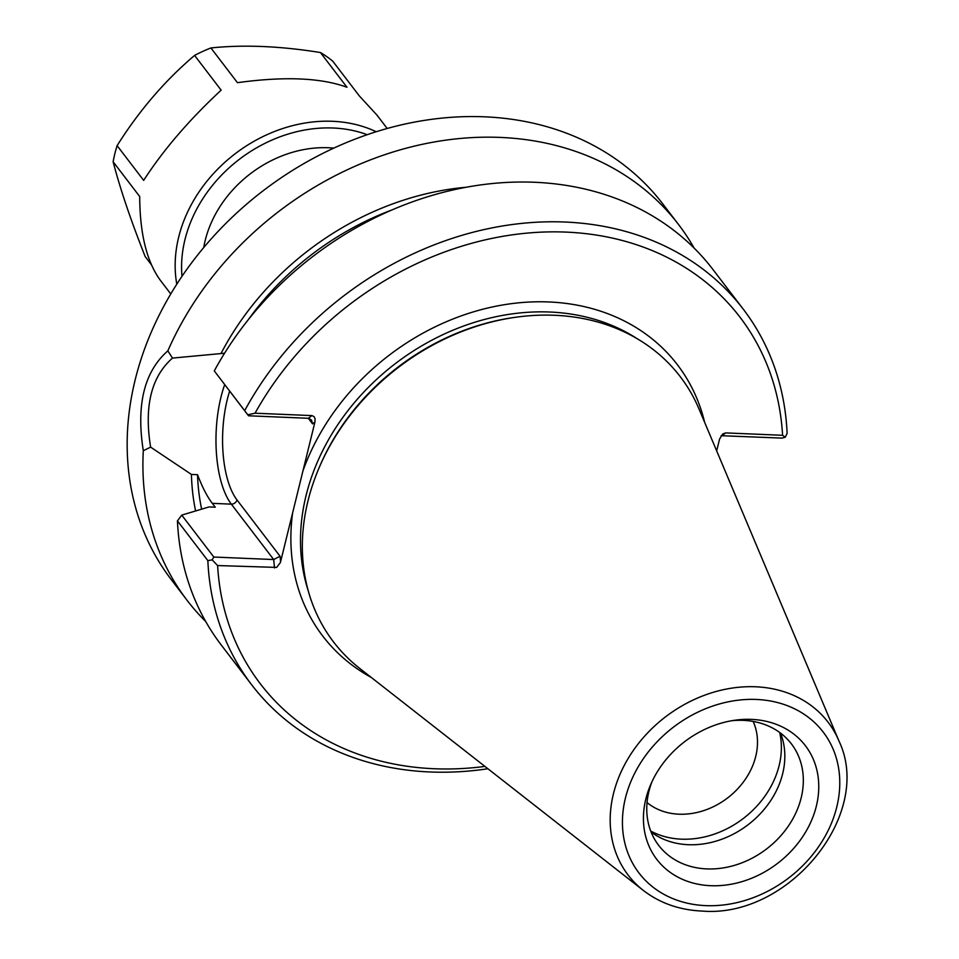<?xml version="1.0" encoding="UTF-8"?>
<svg xmlns="http://www.w3.org/2000/svg" width="959" height="959" viewBox="0 0 959 959"><rect width="100%" height="100%" fill="white"/><g stroke="black" fill="none" stroke-linecap="round" stroke-linejoin="round"><path stroke-width="1.44" d="M280.591 561.854L280.052 556.244L273.699 559.553L213.809 557.035L212.143 559.84L217.621 565.558L276.636 567.404L280.4 562.561L292.615 512.909A223.267 182.725 142.6 0 0 371.241 677.426M308.307 418.292L312.574 423.866L311.471 419.97L308.39 418.292L248.513 415.786L214.277 370.905A309.337 253.164 142.6 0 1 712.813 269.347L743.225 309.122A309.337 253.164 142.6 0 0 244.677 410.68L214.277 370.905M704.685 422.475A223.267 182.725 142.6 0 0 513.688 303.38A223.267 182.725 142.6 0 0 302.912 471.013L314.936 422.056L315.055 418.687L314.108 416.662L311.927 415.595L255.046 413.209L247.77 414.779L248.513 415.786M213.809 557.035L181.754 515.115L209.062 506.939L215.248 507.191L212.311 503.343C207.252 496.798 202.325 487.256 197.53 474.693L191.428 474.441L150.623 447.134C143.994 406.436 151.282 376.755 172.488 358.091L224.562 353.236M721.108 435.698L782.029 438.107L785.205 437.268L782.58 435.29L725.687 432.905L722.75 433.971L719.598 438.994L716.673 450.91M205.729 621.528A309.337 253.164 -37.4 0 1 187.053 600.274L171.301 579.668A309.337 253.164 -37.4 0 1 263.269 190.673A309.337 253.164 -37.4 0 1 662.777 203.895L678.528 224.502A309.337 253.164 -37.4 0 1 694.136 248.093M187.053 600.274A309.337 253.164 -37.4 0 1 143.311 450.718L150.623 447.134M172.488 358.091L167.837 350.862C144.234 371.648 136.058 404.938 143.311 450.718M167.837 350.862A309.337 253.164 -37.4 0 1 412.31 146.631A309.337 253.164 -37.4 0 1 678.528 224.502M191.428 474.441A266.782 218.34 142.6 0 0 195.6 510.955M181.754 515.115L177.439 520.857L207.851 560.631A309.337 253.164 142.6 0 0 251.749 684.894A309.337 253.164 142.6 0 0 487.903 768.746M177.439 520.857A309.337 253.164 142.6 0 0 221.337 645.119L251.749 684.894M484.918 766.409A301.845 247.038 -37.4 0 1 217.621 565.558M207.851 560.631L212.143 559.84M255.046 413.209A301.845 247.038 -37.4 0 1 566.002 232.102A301.845 247.038 -37.4 0 1 782.58 435.29M743.225 309.122A309.337 253.164 142.6 0 1 787.123 433.384L785.205 437.268M247.77 414.779L244.677 410.68M302.912 471.013L292.615 512.909M838.897 740.863L699.051 409.085A218.28 178.638 142.6 0 0 516.35 317.165L514.743 317.381A215.787 176.6 142.6 0 0 319.623 466.565L318.987 468.064A218.28 178.638 142.6 0 0 359.805 668.471L643.309 890.408C659.852 903.126 679.368 910.007 701.868 911.05C788.67 918.554 874.105 814.083 838.897 740.863A125.845 102.997 142.6 0 0 665.558 716.829A125.845 102.997 142.6 0 0 643.309 890.408M516.35 317.165A218.28 178.638 142.6 0 0 318.987 468.064M650.729 831.045A86.538 70.822 142.6 0 0 681.381 839.161A86.538 70.822 142.6 0 0 779.679 732.46M647.037 802.563A67.981 55.634 142.6 0 0 678.948 814.191A67.981 55.634 142.6 0 0 741.81 784.066A67.981 55.634 142.6 0 0 753.151 721.432M780.494 733.06A83.541 68.377 -37.4 0 1 764.587 808.869A83.541 68.377 -37.4 0 1 688.298 844.699A83.541 68.377 -37.4 0 1 651.089 832.004M645.839 798.979A93.55 76.564 -37.4 0 1 650.562 784.87A93.55 76.564 -37.4 0 1 735.145 720.197A93.55 76.564 -37.4 0 1 818.243 795.646A93.55 76.564 -37.4 0 1 716.073 885.756A93.55 76.564 -37.4 0 1 645.839 798.979M651.94 781.789A83.541 68.377 142.6 0 0 648.907 791.451A83.541 68.377 142.6 0 0 658.677 845.382A83.541 68.377 142.6 0 0 766.577 848.955A83.541 68.377 142.6 0 0 791.415 743.896A83.541 68.377 142.6 0 0 731.813 720.712M466.038 187.269A266.782 218.34 142.6 0 0 221.229 353.104M197.53 474.693A260.321 213.042 142.6 0 0 201.63 509.145M392.039 209.913A260.321 213.042 142.6 0 0 248.081 319.97M151.378 264.696L145.181 256.592C130.712 220.043 120.043 188.443 113.138 161.783L139.702 196.523C139.87 233.852 146.799 261.831 160.477 280.472L170.774 293.945M117.106 145.648C139.151 110.621 164.984 80.544 194.593 55.418L221.145 90.158C189.199 119.839 163.366 149.916 143.67 180.376L117.106 145.648A136.202 111.472 142.6 0 0 113.138 161.783M210.908 47.95C243.634 44.534 280.136 46.056 320.426 52.529L346.978 87.269C320.965 77.739 284.463 76.217 237.46 82.678L210.908 47.95A136.202 111.472 142.6 0 0 194.593 55.418M387.184 128.482L376.887 115.02L359.337 95.936L332.773 61.208A136.202 111.472 142.6 0 0 320.426 52.529M333.768 148.118A109.014 89.223 142.6 0 0 203.728 247.554M376.192 131.731A136.202 111.472 142.6 0 0 235.087 153.812A136.202 111.472 142.6 0 0 176.792 284.2M181.994 276.312A131.215 107.384 -37.4 0 1 239.318 159.338A131.215 107.384 -37.4 0 1 367.225 134.692M280.052 556.244L236.969 499.903A4.987 4.088 -37.4 0 1 231.335 504.146L273.699 559.553L274.514 567.932M236.969 499.903A74.466 30.52 92.4 0 1 229.657 391.128M224.694 384.643A79.453 32.57 -87.6 0 0 231.335 504.146L212.311 503.343M311.927 415.595L308.39 418.292M312.574 423.866L314.936 422.056M722.151 435.602L725.687 432.905M308.175 590.552A215.787 176.6 -37.4 0 1 302.181 515.906A215.787 176.6 -37.4 0 1 432.185 340.013A215.787 176.6 -37.4 0 1 637.399 338.839M705.776 905.632A115.979 94.917 -37.4 0 1 652.228 747.169A115.979 94.917 -37.4 0 1 835.289 754.829A115.979 94.917 -37.4 0 1 705.776 905.632"/></g></svg>

